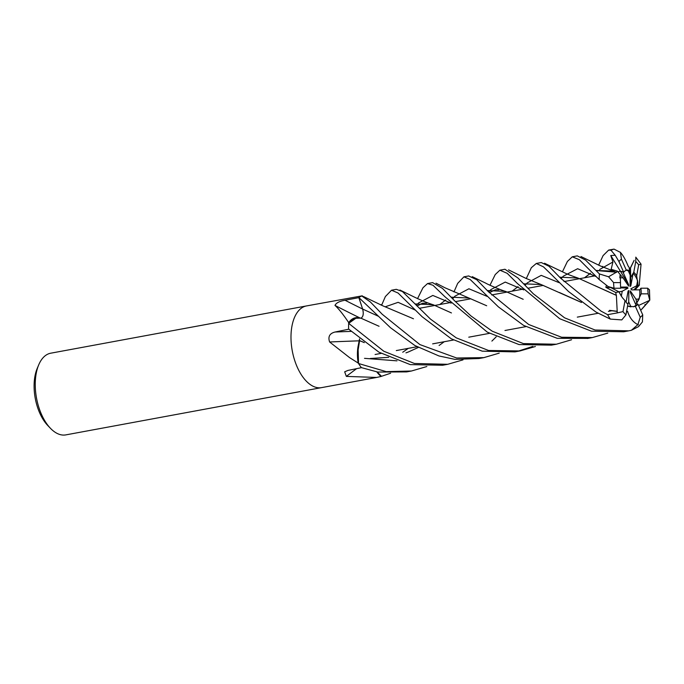 <?xml version="1.0" encoding="UTF-8"?>
<svg xmlns="http://www.w3.org/2000/svg" width="684" height="684" viewBox="0 0 684 684"><rect width="100%" height="100%" fill="white"/><g stroke="black" fill="none" stroke-linecap="round" stroke-linejoin="round"><path stroke-width="1.03" d="M381.655 305.303L381.869 304.645A41.536 22.136 79.5 0 0 381.826 304.594L381.604 305.278M362.417 308.398L362.648 309.04C363.862 313.853 363.255 316.923 360.827 318.24C363.221 316.923 363.828 313.862 362.631 309.04L362.417 308.398L362.631 309.04A701.356 363.033 36.9 0 1 345.061 300.259L358.844 297.625L362.417 308.398L358.886 297.591L390.538 327.756L414.872 345.523L439 355.971L454.971 359.365L479.031 358.519L483.537 357.689M379.064 326.277L360.81 318.12L354.141 318.299L348.695 323.318L356.766 317.607A30.455 16.228 79.5 0 0 348.814 322.429A689.096 356.689 36.9 0 1 348.472 322.267C343.035 314.204 338.537 308.587 334.98 305.415C336.126 302.918 339.486 301.199 345.061 300.259M359.613 340.589L357.578 353.346L358.527 363.461L358.031 346.6A30.455 16.228 79.5 0 0 358.117 362.648A5.617 2.992 -100.5 0 1 358.305 363.136A41.536 22.136 79.5 0 0 361.434 367.676L361.443 367.633M621.311 296.215L618.986 291.846L610.786 287.588L618.986 291.854L622.235 291.222L621.311 296.215M619.824 277.824L620.166 274.498L622.97 277.832L619.824 277.824M598.628 265.187L603.091 255.602L608.657 250.088L611.026 250.276L615.224 255.277L618.934 261.579L623.697 272.232L620.379 271.189L617.934 271.847L620.379 271.189L622.902 271.839L628.579 284.544L628.613 286.083L622.97 277.832M627.963 270.086L629.682 271.309L630.186 275.079L627.963 270.086A18.69 9.961 79.5 0 0 626.612 270.026M634.991 289.871L639.36 285.185L636.676 285.732L637.599 280.748L638.01 285.459L636.659 275.789A18.69 9.961 79.5 0 0 633.777 272.223L630.665 277.67L630.161 277.447L630.665 277.67L633.136 273.224L630.802 285.946L630.058 286.434L630.186 275.079M637.599 280.748A18.69 9.961 79.5 0 0 636.984 279.269A18.69 9.961 79.5 0 0 633.136 273.224M306.569 305.919A41.536 22.136 79.5 0 0 306.483 305.936L50.736 353.201A41.536 22.136 79.5 0 0 38.714 364.854A41.536 22.136 79.5 0 0 41.553 414.521A41.536 22.136 79.5 0 0 50.445 428.304A41.536 22.136 79.5 0 0 65.835 434.887L321.583 387.623A41.536 22.136 79.5 0 0 321.668 387.606M306.483 305.936A41.536 22.136 79.5 0 0 297.301 367.248A41.536 22.136 79.5 0 0 321.583 387.623A41.536 22.136 79.5 0 1 297.301 367.248A41.536 22.136 79.5 0 1 306.483 305.936L362.024 295.864A41.536 22.136 79.5 0 0 358.844 297.625M38.714 364.854L37.218 368.411A37.381 19.922 79.5 0 0 39.766 413.11A37.381 19.922 79.5 0 0 47.769 425.516L50.445 428.304M358.305 363.136L349.55 357.595L329.62 341.991C327.824 336.716 329.628 333.399 335.04 332.022L348.772 329.201M348.814 322.429A5.617 2.992 -100.5 0 1 348.695 322.865A41.536 22.136 79.5 0 0 348.643 329.158M348.695 322.865L348.472 322.267M380.552 304.808L381.826 304.594M356.638 368.642A702.357 624.27 -44.5 0 0 346.343 376.397L344.676 371.797L347.994 370.412L361.434 367.676M376.841 371.908A30.455 16.228 79.5 0 0 380.937 376.345A689.096 612.488 -44.5 0 0 380.62 376.576L376.627 377.448L346.343 376.397M380.937 376.345A5.617 2.992 -100.5 0 1 381.236 376.397L380.62 376.576M381.236 376.397A41.536 22.136 79.5 0 0 381.501 376.294L377.123 371.959M362.631 296.181A30.455 16.228 79.5 0 0 362.323 295.916A689.096 424.097 108.3 0 1 362.118 295.787M359.707 317.812A702.357 363.555 36.9 0 1 334.98 305.415M360.776 318.111L356.766 317.607L360.776 318.111M359.374 340.829A702.357 164.716 -1.3 0 0 329.62 341.991M359.536 338.913L358.031 346.6L359.562 340.564M359.562 339.845L359.57 340.606M359.502 340.623L364.315 342.633M626.057 302.174L628.109 291.016L628.852 290.52L628.724 301.875L627.878 304.363M628.852 290.52L628.023 291.487M638.01 285.459L633.897 289.871M639.087 299.139L636.83 302.815L635.94 299.13L639.087 299.139A18.69 9.961 79.5 0 0 639.685 289.862L631.674 289.879L630.904 288.836L636.676 285.732M637.249 304.56L636.83 302.815L635.325 303.585L636.83 302.815L641.173 293.838A18.69 9.961 79.5 0 0 640.917 288.212L639.685 289.862M633.187 306.783A18.69 9.961 79.5 0 0 636.009 305.124L630.332 292.41L630.297 290.88L635.94 299.13M628.724 301.875L630.947 306.868L627.553 306.107L633.683 306.706L635.351 306.27A18.69 9.961 79.5 0 0 637.975 304.209L636.009 305.124M620.627 287.092L627.237 287.083L628.006 288.126L620.713 287.861M628.006 288.126L622.235 291.222M615.224 255.277L610.761 255.525L628.579 284.544M634.059 260.544L630.511 267.974L630.802 285.946M606.366 285.519L605.853 287.331L615.694 292.487L618.986 291.854L622.312 297.617L625.014 300.661A18.69 9.961 79.5 0 0 627.903 304.226L625.946 314.888L621.79 319.898L610.342 319.103L595.952 312.049L568.566 291.555L552.51 275.626M453.962 291.914L457.69 283.373L463.932 276.832L470.216 279.517L498.388 306.877L523.628 325.422L557.255 338.332L587.958 338.383M647.406 302.738L640.711 310.322M607.785 333.117L592.378 337.571L561.581 337.246L528.672 324.49L488.325 291.615L476.714 279.696L468.651 275.96M559.743 318.744L591.455 331.184L623.757 331.774L628.767 330.842L595.063 330.013L564.625 317.846L533.332 293.804L517.899 277.978L504.946 269.257L499.884 270.189L507.186 273.309L517.369 283.467L559.743 318.744M635.351 306.27L640.241 317.248L637.881 324.652L631.383 330.286L628.767 330.842M489.975 285.219L495.242 274.549L499.884 270.189M571.585 339.76L556.349 344.232L523.363 343.582L492.249 331.218L470.977 315.957L454.475 300.669L442.514 288.434L432.621 282.62L427.526 283.561L432.998 285.262L444.942 296.753L487.29 332.133L519.053 344.574L551.407 345.146L556.349 344.232M417.556 298.626L422.96 287.776L427.526 283.561M616.378 295.283L617.276 312.904L607.631 314.674L601.039 311.109L560.641 278.208L548.944 266.23L541.249 262.545L536.307 263.46L543.472 266.863L552.407 275.507M383.835 351.26L348.669 323.352A41.536 22.136 79.5 0 0 348.643 329.081L378.927 352.166L410.28 364.615L442.616 365.247L447.712 364.307L414.427 363.478L383.835 351.26M526.304 278.55L531.323 267.718L536.307 263.46M456.271 337.87L430.45 319.069L402.44 291.546L396.318 289.332L391.522 290.221L398.088 293.034L422.165 316.769L451.286 338.794L482.22 351.166L514.984 351.875L520.045 350.935L488.59 350.49L456.271 337.87M381.869 304.645L385.374 296.548L391.522 290.221M627.989 265.794L629.16 267.478L629.673 271.309L626.322 270.18L621.44 259.202L620.448 252.413L614.027 249.113L608.657 250.088M602.792 266.332L602.57 266.854M499.217 353.141L483.879 357.621L456.621 357.997L419.908 344.591L382.194 314.238L370.395 301.995L361.768 295.967A41.536 22.136 79.5 0 0 358.886 297.591M562.428 271.804L567.412 261.442L572.277 256.808L579.374 259.723L599.167 279.559L608.196 286.579L614.044 288.246L620.756 288.238A18.69 9.961 79.5 0 1 620.499 282.612L613.582 282.595L608.563 276.789L599.458 273.959L585.547 260.065L577.287 255.884L572.405 256.782M358.536 363.512A41.536 22.136 79.5 0 0 361.391 367.616L377.705 372.053L406.647 371.899L411.417 371.019L386.229 371.634L358.536 363.512L358.031 346.6M348.669 323.352L356.766 317.607M639.309 305.141L649.766 300.276L648.09 293.846A31.148 16.596 79.5 0 0 647.637 288.203L640.917 288.212M487.273 290.555L505.621 291.41L523.209 299.301M418.326 347.438L408.553 351.901M408.288 352.012L405.963 352.876M388.683 357.339L370.318 358.493M390.607 373.233L381.501 376.294M631.383 330.286L638.531 326.619L642.421 321.916L642.738 314.871L637.975 304.209M523.739 289.896L505.237 282.082L490.915 289.571L505.237 282.082L523.739 289.896M490.753 289.742L488.709 292L490.753 289.742M444.267 341.709L439.761 345.01L444.267 341.709M439.598 345.121L439.085 345.471L439.598 345.121M396.994 360.844L364.504 358.339L396.994 360.844M627.997 265.879L627.972 265.691C625.424 259.407 622.825 254.893 620.191 252.148M451.449 312.939L433.194 304.748L414.932 303.927M535.401 346.497L520.045 350.935M630.511 267.974L629.502 270.035M451.158 303.123L432.818 295.445L418.591 302.944L432.818 295.445L451.158 303.123M418.42 303.115L416.368 305.363L418.42 303.115M616.216 295.317L577.997 278.055L559.632 277.182M496.182 336.81L495.507 337.528M495.353 337.682L491.89 341.094M463.017 359.861L447.712 364.307M615.694 292.487L616.301 295.3L594.747 285.553M596.226 276.627L577.621 268.718L563.257 276.199L577.621 268.718L596.226 276.627M563.103 276.37L561.077 278.653L563.103 276.37M378.5 316.307L362.631 309.04L378.5 316.307M559.127 282.68L541.232 275.37L527.253 282.877M527.133 283.014L525.107 285.322M522.089 288.93L521.721 289.383M359.519 340.581L364.127 342.487M559.358 292.487L581.34 302.354M609.572 310.339L616.686 311.229M626.518 311.75L627.758 311.75L626.706 310.724M627.784 311.656L626.501 311.87M616.729 311.357L609.47 310.433M581.503 302.482L541.172 284.57L523.662 283.8M518.036 286.656L512.085 291.162M627.715 311.87C629.87 318.222 633.418 322.557 638.36 324.883M426.825 366.538L411.417 371.019M610.761 255.525L612.924 261.981L611.154 269.308L617.327 271.129L616.412 272.317M612.924 261.981L599.654 269.496M414.966 309.955L398.122 302.328L385.152 306.834M616.087 272.181L596.14 270.531M590.506 273.318L584.589 277.764M363.469 296.531L383.125 305.953L413.461 318.77M616.481 272.394L613.625 271.163L596.038 270.428M590.403 273.267L584.478 277.781M517.497 351.371L532.802 346.42M616.335 272.232L608.563 276.789M487.059 296.352L468.908 288.768L454.809 296.266M454.689 296.403L452.697 298.737M449.756 302.302L449.397 302.756M408.262 348.37L403.457 351.738M403.312 351.832L402.722 352.226M639.36 285.185L639.437 282.244M486.683 305.757L468.933 298.036L451.252 297.172M445.677 300.028L439.726 304.542M639.48 282.236L641.053 264.161L635.778 257.15M641.173 293.838L648.09 293.846M625.014 300.661L622.987 311.613L617.276 312.904M612.744 270.838L611.154 269.308M617.327 271.129L620.166 274.498L620.499 282.612M649.8 299.678L649.458 289.811L647.637 288.203M636.659 275.789L638.685 264.828L641.053 264.161M610.521 287.494L605.853 287.331M626.322 270.18A18.69 9.961 79.5 0 0 623.697 272.232M635.855 257.295L635.735 261.553L633.777 272.223M351.097 331.389A701.356 164.476 -1.3 0 0 335.04 332.022M644.935 305.68A41.536 22.136 79.5 0 0 645.046 304.406M607.631 314.674A41.536 22.136 79.5 0 0 610.342 319.103M614.027 249.113A41.536 22.136 79.5 0 0 611.026 250.276M599.458 273.959A41.536 22.136 79.5 0 0 599.167 279.559M622.987 311.613A31.148 16.596 79.5 0 0 625.946 314.888M621.44 259.202A31.148 16.596 79.5 0 0 618.934 261.579M613.582 282.595A31.148 16.596 79.5 0 0 614.044 288.246M640.241 317.248A31.148 16.596 79.5 0 0 642.738 314.871M638.685 264.828A31.148 16.596 79.5 0 0 635.735 261.553M594.918 275.857L579.75 278.662L594.918 275.857M579.622 278.679L564.009 281.569L579.622 278.679M543.241 285.408L527.851 288.255L543.241 285.408M522.585 289.221L507.408 292.034L522.585 289.221M507.271 292.051L491.676 294.941L507.271 292.051M470.849 298.788L455.39 301.644L470.849 298.788M450.26 302.593L435.033 305.406L450.26 302.593M434.904 305.432L419.343 308.304L434.904 305.432M376.627 377.448L321.583 387.623M611.701 310.767L608.409 311.374L611.701 310.767M598.158 313.272L577.305 317.128L598.158 313.272M525.825 326.644L504.972 330.492L525.825 326.644M489.428 333.364L468.762 337.186L489.428 333.364M453.466 340.016L432.639 343.864L453.466 340.016M417.043 346.745L396.301 350.576L417.043 346.745M381.091 353.389L375.089 354.5L381.091 353.389M587.376 338.494L592.378 337.571M463.932 276.832L468.788 275.934M641.968 309.006L649.107 301.054M505.621 291.41C502.92 290.862 487.974 284.604 485.768 283.159L472.251 276.661M489.368 292.658L495.413 289.76L498.91 289.811M433.194 304.748C428.244 303.251 421.977 300.703 414.384 297.087L399.952 290.042M634.154 260.296L629.468 269.787M417.035 306.022L422.55 303.226L426.799 303.226M577.997 278.055C565.061 273.497 567.677 274.181 556.99 269.214L544.532 263.246M541.172 284.57L526.013 278.422L508.52 269.855M613.625 271.163L600.27 265.896L580.972 256.517M479.587 288.511L480.117 289.101M468.933 298.036L445.13 287.853L436.016 283.193"/></g></svg>
